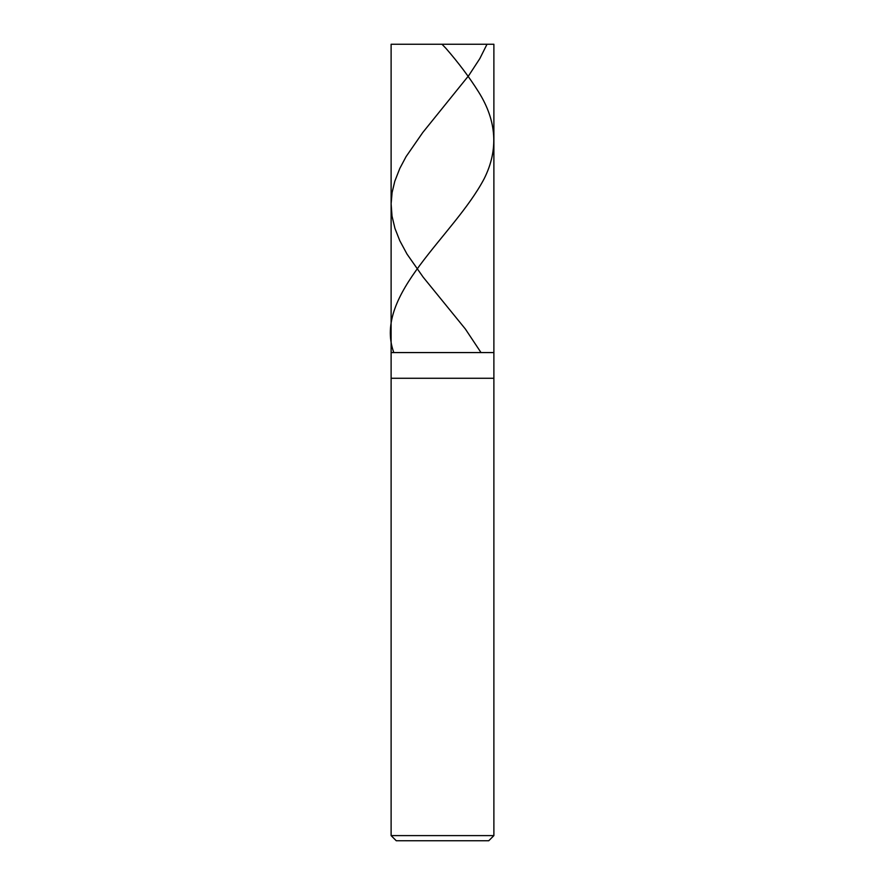 <?xml version="1.0" encoding="UTF-8"?>
<svg xmlns="http://www.w3.org/2000/svg" width="885" height="885" viewBox="0 0 885 885"><rect width="100%" height="100%" fill="white"/><g stroke="black" fill="none" stroke-linecap="round" stroke-linejoin="round"><path stroke-width="1.33" d="M493.885 44.25L391.115 44.25L493.885 44.25L493.885 352.573L391.115 352.573L391.115 44.25L391.115 352.573L493.885 352.573L493.885 44.25M493.885 352.573L391.115 352.573L493.885 352.573L493.885 378.271L391.115 378.271L391.115 352.573L391.115 378.271L493.885 378.271L493.885 835.606L391.115 835.606L391.115 378.271L391.115 835.606L493.885 835.606L488.752 840.75L396.248 840.75L391.115 835.606L396.248 840.75L488.752 840.75L493.885 835.606L493.885 352.573M441.991 44.25L445.94 48.354C458.596 62.89 469.481 77.426 478.608 91.963C496.773 120.869 498.642 149.775 484.195 178.681C453.717 236.483 373.05 294.296 393.637 352.097M487.004 44.25L479.814 58.62L468.751 75.546L422.776 132.496L406.082 156.612L399.81 168.416L394.798 181.248L392.099 192.532L391.115 203.816L392.022 216.128L394.964 228.452L399.821 240.764L407.023 254.106L423.196 277.193L465.366 329.01L480.699 352.097M442.754 44.25L397.996 44.25"/></g></svg>
